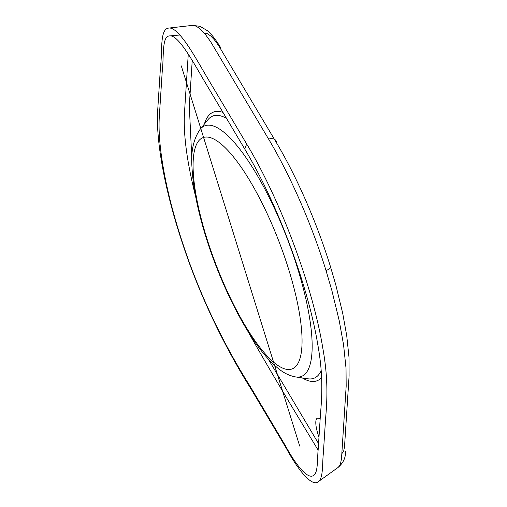 <?xml version="1.0" encoding="UTF-8"?>
<svg xmlns="http://www.w3.org/2000/svg" width="507" height="507" viewBox="0 0 507 507"><rect width="100%" height="100%" fill="white"/><g stroke="black" fill="none" stroke-linecap="round" stroke-linejoin="round"><path stroke-width="0.76" d="M341.819 453.765L343.733 450.837L344.532 446.604L349.082 376.118L349.038 357.663L346.731 335.723L342.681 313.18L335.71 284.56L330.285 266.08C316.824 222.693 296.874 176.981 276.328 142.537A11.8 6.027 149.3 0 0 268.564 139.019C290.162 175.162 311.887 224.753 326.045 270.637L331.825 290.327L339.253 320.817L343.569 344.83L346.021 368.209L346.173 386.138L341.509 458.575L340.514 463.766L339.557 465.825L338.068 467.467C342.631 463.499 345.09 458.974 345.444 453.885L345.736 451.103M330.285 266.08C331.895 266.955 330.482 268.476 326.045 270.637M318.985 437.148A19.672 5.324 68.9 0 1 317.369 418.205A19.672 5.324 68.9 0 1 318.757 418.275A19.672 5.324 68.9 0 1 320.145 419.131M276.328 142.537L218.688 45.687L214.436 39.869L210.874 36.092L207.205 33.557L204.245 33.037M220.475 47.341C214.645 37.708 210.253 33.056 207.262 30.623L200.069 26.326L192.495 25.375L196.234 26.187L200.563 29.235L205.024 33.963L210.475 41.441L268.564 139.019M246.662 143.982C280.149 199.422 312.737 286.043 322.826 348.271C328.263 378.545 327.249 399.529 325.595 418.535L323.333 453.562C322.199 463.658 323.428 478.19 318.339 481.65C311.811 487.569 297.184 468.614 286.246 448.207L251.637 389.959C226.997 351.002 200.487 298.591 182.305 242.764C164.623 189.91 155.586 139.659 157.74 109.62L160.561 65.834C162.487 52.379 159.623 29.507 168.356 28.126C177.773 26.047 193.237 53.52 205.139 74.085L246.662 143.982L244.754 149.058C277.544 203.637 307.964 285.137 317.826 344.811C323.092 373.963 322.211 394.123 320.513 413.446L318.219 449.018C317.167 459.05 318.143 472.334 313.827 475.198C308.294 480.224 296.303 465.819 285.428 445.71L250.09 386.233C225.159 346.763 200.271 297.013 182.907 243.816C166.157 193.642 157.303 145.623 159.35 116.052L162.208 71.741C164.002 57.709 161.657 36.377 169.344 35.934C177.241 34.064 190.613 57.304 202.787 78.414L244.754 149.058M318.567 443.625L268.102 358.817M191.874 159.895L189.301 105.887L192.223 60.631M188.274 54.021L184.491 112.681C183.236 134.292 186.969 162.31 195.683 196.729M247.112 329.994C271.251 372.848 293.794 409.865 318.149 450.159M181.284 65.872L299.713 446.103M302.305 377.949A143.982 38.963 -111.1 0 0 321.653 377.481M223.004 112.44A143.982 38.963 -111.1 0 0 204.346 124.126M295.72 376.948A134.311 36.346 -111.1 0 0 295.828 262.822A134.311 36.346 -111.1 0 0 214.233 126.313A134.311 36.346 -111.1 0 0 200.145 129.285C193.427 139.057 190.714 151.739 192.001 167.323C193.021 187.134 197.641 210.297 205.867 236.826C219.734 281.651 242.745 328.504 263.836 353.873C268.957 360.141 274.072 365.243 279.161 369.178C284.237 373.26 289.757 375.845 295.72 376.948L307.971 378.805A140.521 38.025 -111.1 0 0 321.197 370.769M226.559 118.423A140.521 38.025 -111.1 0 0 222.719 116.572A140.521 38.025 -111.1 0 0 207.971 119.677L200.145 129.285M206.539 237.403A123.936 33.538 -111.1 0 0 299.143 360.927A123.936 33.538 -111.1 0 0 237.016 161.448A123.936 33.538 -111.1 0 0 206.539 237.403M338.068 467.467L318.339 481.65M192.495 25.375L168.356 28.126M179.934 35.008L169.344 35.934"/></g></svg>
